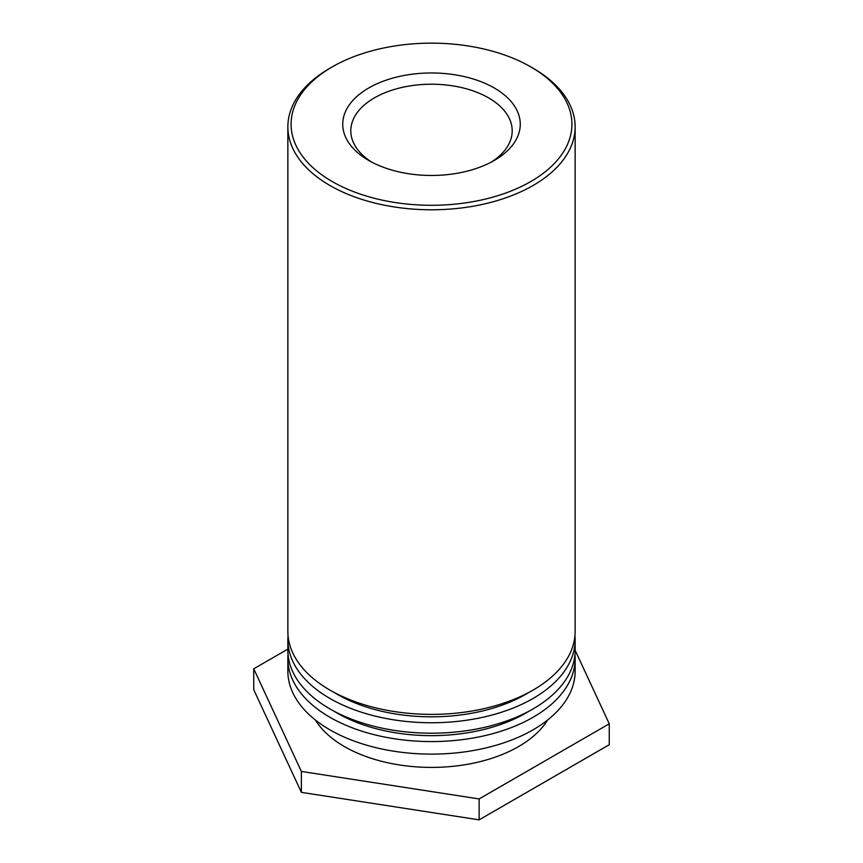 <?xml version="1.0" encoding="UTF-8"?>
<svg xmlns="http://www.w3.org/2000/svg" width="863" height="863" viewBox="0 0 863 863"><rect width="100%" height="100%" fill="white"/><g stroke="black" fill="none" stroke-linecap="round" stroke-linejoin="round"><path stroke-width="1.29" d="M371.716 162.104A80.701 46.591 180 0 1 350.799 130.809A80.701 46.591 180 0 1 431.5 84.218A80.701 46.591 180 0 1 512.201 130.809A80.701 46.591 180 0 1 491.284 162.104M368.728 160.453A88.77 51.251 0 0 0 494.272 160.453A88.77 51.251 0 0 0 494.272 87.983A88.77 51.251 0 0 0 368.728 87.983A88.77 51.251 0 0 0 368.728 160.453L368.728 160.453M332.212 181.543A140.41 81.068 180 0 1 332.212 66.893A140.41 81.068 180 0 1 530.788 66.893A140.41 81.068 180 0 1 530.788 181.543A140.41 81.068 180 0 1 332.212 181.543M332.212 66.893L329.925 68.209A143.636 82.934 0 0 0 329.925 68.209A143.636 82.934 0 0 0 287.864 126.85A143.636 82.934 0 0 0 329.936 185.491A143.636 82.934 0 0 0 486.473 203.474A143.636 82.934 0 0 0 575.136 126.85A143.636 82.934 0 0 0 533.075 68.209L530.788 66.893M287.864 126.85L287.864 631.446A143.636 82.934 0 0 0 431.5 714.381A143.636 82.934 0 0 0 575.136 631.446L575.136 126.85M529.31 692.18A133.387 77.012 180 0 1 333.69 692.18M574.963 635.632A143.636 82.934 180 0 1 575.136 639.817A143.636 82.934 180 0 1 431.5 722.752A143.636 82.934 180 0 1 287.864 639.817A143.636 82.934 180 0 1 288.037 635.632M287.864 639.817L287.864 650.281A143.636 82.934 0 0 0 431.5 733.205A143.636 82.934 0 0 0 575.136 650.281L609.256 723.798L479.127 798.933L301.37 771.436L253.744 668.803L287.864 649.105M529.31 711.004A133.387 77.012 180 0 1 333.69 711.004M574.963 654.456A143.636 82.934 180 0 1 575.136 658.642A143.636 82.934 180 0 1 431.5 741.576A143.636 82.934 180 0 1 287.864 658.642A143.636 82.934 180 0 1 288.037 654.456M287.864 658.642L287.864 671.198A143.636 82.934 0 0 0 431.5 754.122A143.636 82.934 0 0 0 575.136 671.198L575.136 658.642M547.574 720.055A123.139 71.1 180 0 1 431.5 767.401A123.139 71.1 180 0 1 315.426 720.055M253.744 668.803L253.744 689.72L301.37 792.353L479.127 819.85L479.127 798.933M479.127 819.85L609.256 744.715L609.256 723.798M301.37 792.353L301.37 771.436M575.136 650.281L575.136 639.817"/></g></svg>
